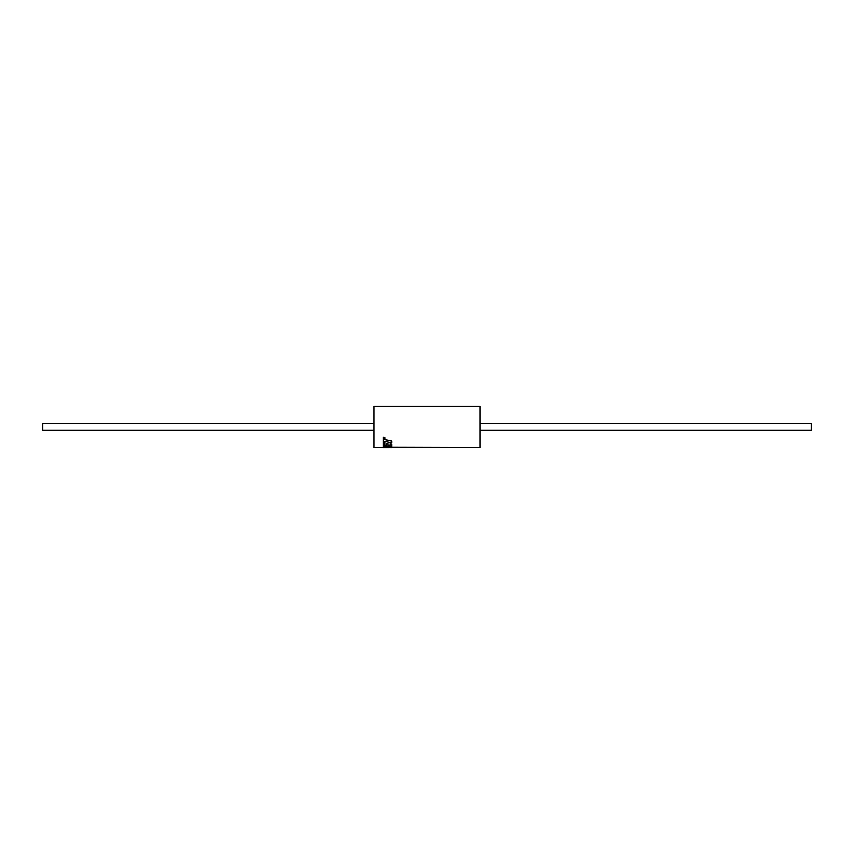 <?xml version="1.0" encoding="UTF-8"?>
<svg xmlns="http://www.w3.org/2000/svg" width="854" height="854" viewBox="0 0 854 854"><rect width="100%" height="100%" fill="white"/><g stroke="black" fill="none" stroke-linecap="round" stroke-linejoin="round"><path stroke-width="1.28" d="M383.286 447.603L389.296 447.603L383.286 447.347L383.286 446.332L391.708 447.005L384.172 447.101L391.708 447.603L373.988 447.507L373.988 406.397L480.012 406.397L480.012 447.507L386.648 447.25M373.988 423.637L42.7 423.637L42.7 430.256L373.988 430.256M480.012 423.637L811.3 423.637L811.3 430.256L480.012 430.256M386.456 445.372L384.887 445.169M388.015 443.749L386.456 443.493L388.015 443.749M390.107 445.809L388.015 445.564M391.708 444.144L390.107 443.899L391.708 444.144M384.919 437.664L383.286 437.259L384.919 437.664M386.456 443.578L386.456 445.468L384.887 445.254L384.919 441.433L391.708 442.767L391.708 441.038L384.919 439.554M385.602 447.496L383.286 447.496M391.708 447.101L383.286 446.439M391.708 441.112L384.919 439.618L384.919 437.718M391.708 444.24L391.708 446.856L383.286 446.076L383.286 437.312M388.015 443.834L388.015 445.66L390.107 445.905L390.107 443.984"/></g></svg>
